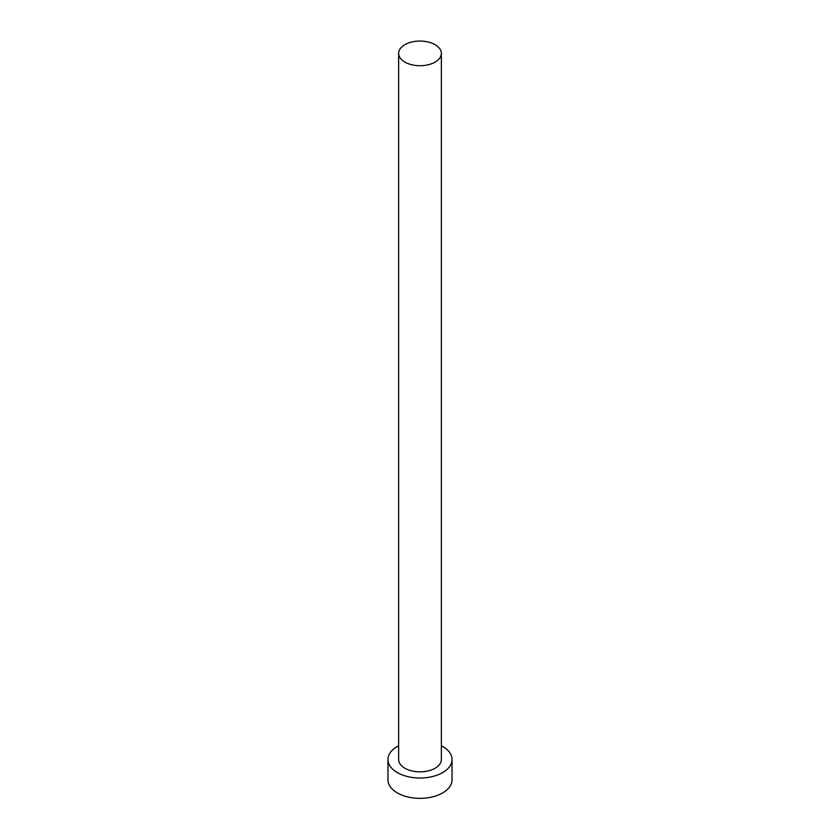 <?xml version="1.0" encoding="UTF-8"?>
<svg xmlns="http://www.w3.org/2000/svg" width="840" height="840" viewBox="0 0 840 840"><rect width="100%" height="100%" fill="white"/><g stroke="black" fill="none" stroke-linecap="round" stroke-linejoin="round"><path stroke-width="1.26" d="M404.901 62.108A21.357 12.327 0 0 0 428.169 64.785A21.357 12.327 0 0 0 441.357 53.393A21.357 12.327 0 0 0 435.099 44.678A21.357 12.327 0 0 0 411.831 42A21.357 12.327 0 0 0 398.643 53.393A21.357 12.327 0 0 0 404.901 62.108M398.643 53.393L398.643 759.518A21.357 12.327 0 0 0 404.901 768.243A21.357 12.327 0 0 0 428.169 770.91A21.357 12.327 0 0 0 441.357 759.518L441.357 53.393M398.643 745.742A32.036 18.491 0 0 0 387.965 759.518A32.036 18.491 0 0 0 397.352 772.601A32.036 18.491 0 0 0 432.254 776.611A32.036 18.491 0 0 0 452.036 759.518A32.036 18.491 0 0 0 442.649 746.445A32.036 18.491 0 0 0 441.357 745.742M387.965 759.518L387.965 779.867A32.036 18.491 0 0 0 397.352 792.939A32.036 18.491 0 0 0 432.254 796.95A32.036 18.491 0 0 0 452.036 779.867L452.036 759.518"/></g></svg>
